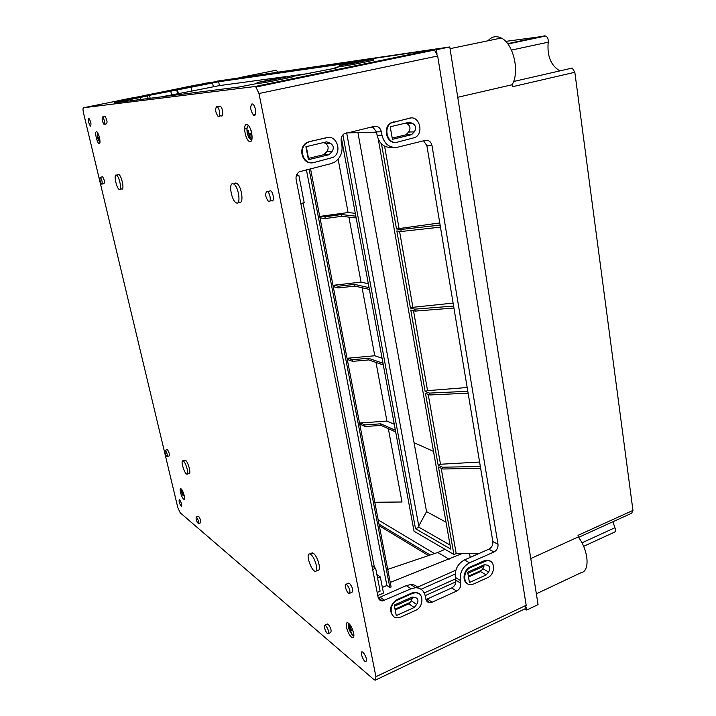 <?xml version="1.0" encoding="UTF-8"?>
<svg xmlns="http://www.w3.org/2000/svg" width="716" height="716" viewBox="0 0 716 716"><rect width="100%" height="100%" fill="white"/><g stroke="black" fill="none" stroke-linecap="round" stroke-linejoin="round"><path stroke-width="1.07" d="M252.005 103.856L252.936 104.196C256.194 106.469 256.704 117.827 253.455 115.079C250.394 110.425 249.911 106.684 252.005 103.856M248.783 125.81C245.481 124.817 246.966 137.132 250.385 139.244L251.441 139.557L250.493 139.217L247.969 135.091L248.613 135.154L249.875 137.821L250.573 137.803L249.311 135.136L250.86 135.011L250.34 133.266L248.801 133.391L248.416 130.527L247.718 130.545L248.103 133.418L247.432 133.346L247.951 135.082L250.681 134.474M248.38 125.792C246.93 126.651 246.626 129.166 247.459 133.337M348.987 628.827L352.594 635.092L353.758 635.584M348.96 623.69L348.728 627.923M348.647 626.939L350.222 631.736L350.974 632.344L350.366 630.161L351.932 630.966L351.789 629.48L350.214 628.684L350.357 626.151L349.605 625.542L349.462 628.075L348.647 626.939M99.372 139.047L98.96 137.839L98.11 137.919L97.457 135.942L97.967 139.083L99.479 140.98L98.513 139.128L99.372 139.047M97.671 132.8L97.743 137.83M183.001 495.481L182.49 493.852L183.386 494.246L183.251 493.154L182.347 492.76L182.025 490.612L181.774 492.939L183.001 495.481M181.766 489.592L181.748 491.811M232.807 183.708L233.783 184.075C238.974 187.01 241.229 206.378 235.994 202.655C231.411 200.256 228.467 182.938 232.807 183.708M234.302 183.94L235.788 182.974L236.763 183.341C241.981 186.267 244.21 205.617 238.947 201.903L238.374 202.046M116.144 174.999L116.502 175.116C119.474 176.476 122.329 191.503 119.25 189.48C116.529 188.326 113.549 174.462 116.144 174.999M117.916 174.794L118.865 174.579C121.845 175.921 124.691 190.948 121.604 188.926L120.181 189.266M310.717 554.444C314.977 557.191 319.041 572.075 315.317 571.279C311.245 571.279 305.276 553.056 309.634 553.951L310.717 554.444M311.335 553.253L313.375 553.352C317.653 556.09 321.708 570.965 317.967 570.169L316.221 570.903M183.386 461.059C186.035 462.715 189.292 474.977 186.867 474.126C184.37 473.903 180.28 459.958 182.956 460.844L183.386 461.059M184.585 460.272L185.542 460.298C188.201 461.954 191.449 474.207 189.015 473.365L187.377 473.947M266.907 191.342L267.515 191.575C270.478 193.329 271.418 203.604 268.428 201.411C265.403 197.106 264.902 193.75 266.907 191.342M269.109 191.172L270.657 190.787C273.628 192.532 274.55 202.798 271.561 200.614L269.941 201.026M100.186 177.237L100.329 177.282C102.164 180.325 102.621 182.607 101.708 184.146C99.98 181.452 99.47 179.143 100.186 177.237M102.191 176.852L102.594 176.763C104.429 179.797 104.885 182.088 103.963 183.618L102.102 184.048M346.768 584.551C349.793 588.489 350.616 591.47 349.238 593.483C346.974 593.564 343.644 583.862 346.07 584.247L346.768 584.551M348.316 583.28L349.542 583.361C352.576 587.29 353.4 590.261 352.012 592.284L349.739 593.269M165.369 450.391C167.096 453.067 167.651 455.152 167.034 456.647C165.235 454.257 164.617 452.145 165.181 450.292L165.369 450.391M167.025 449.666L167.446 449.675C169.173 452.342 169.728 454.427 169.101 455.931L167.258 456.566M216.608 106.63L217.288 106.872C219.928 108.608 220.716 118.552 218.058 116.386C215.453 112.412 214.97 109.163 216.608 106.63M218.998 106.514L220.34 106.228C222.989 107.955 223.768 117.889 221.101 115.732L219.382 116.099M102.495 116.941L102.755 117.021C104.715 120.422 105.136 122.875 104.017 124.36C102.227 121.523 101.717 119.053 102.495 116.941M104.643 116.627L105.154 116.52C107.123 119.921 107.534 122.373 106.416 123.859L104.518 124.262M325.655 625.498C328.304 629.122 329.1 631.87 328.044 633.741C326.174 633.964 322.916 624.952 324.939 625.149L325.655 625.498M327.176 624.155L328.241 624.343C330.899 627.959 331.696 630.707 330.64 632.586L328.384 633.588M196.578 517.203C198.386 519.986 198.976 522.125 198.35 523.62C196.435 521.248 195.745 519.055 196.291 517.042L196.578 517.203M198.18 516.334L198.699 516.406C200.507 519.181 201.098 521.329 200.462 522.823L198.565 523.539M310.69 73.247L292.593 75.69M285.756 76.621L219.427 85.589L191.951 91.057L191.127 87.218L146.297 95.935L147.523 95.899L148.114 98.54M161.091 96.893L191.951 91.057M339.572 66.552L334.999 67.617L337.979 67.564L334.802 68.28L292.728 76.433M140.676 99.479L140.229 97.483L114.211 102.836L239.251 86.976L257.241 83.477M140.229 97.483L147.523 95.899M357.83 61.755L218.631 81.767L191.127 87.218M205.179 83.262L432.956 49.708L434.478 50.057L437.664 55.991L526.197 605.288L525.025 608.824L375.694 679.985M481.17 567.412L482.029 566.803L481.555 565.989M414.161 607.508L396.27 615.608L394.239 605.065L412.183 597.037L415.361 597.502C418.278 598.719 418.717 601.046 416.667 604.492L414.161 607.508L408.863 603.812L411.36 600.822L412.658 597.099M395.187 609.96L408.863 603.812M384.68 600.464L380.098 597.162L406.294 585.598L410.787 584.56L415.531 587.72L411.02 588.785L382.505 600.957C380.151 600.858 378.675 599.587 378.075 597.144L296.129 179.528C295.654 176.217 296.684 173.648 299.207 171.804L331.087 163.606L334.882 161.995C340.512 157.976 342.839 152.239 341.845 144.784L341.21 141.329C340.78 138.081 341.765 135.566 344.163 133.776L374.289 126.347C377.923 125.926 380.286 127.734 381.36 131.78L381.959 135.172C384.394 144.229 389.62 148.239 397.64 147.201L425.313 140.381C428.777 139.942 431.005 141.687 432.008 145.617L497.996 544.285C498.247 547.758 496.904 550.327 493.959 551.991L469.535 562.821C462.733 566.66 459.645 572.532 460.281 580.443L460.764 583.218C461.05 586.708 459.681 589.331 456.647 591.067L432.106 602.201L427.291 598.97L425.922 599.382M427.291 598.97L451.715 587.943C454.732 586.225 456.101 583.63 455.815 580.157L455.322 577.391C454.687 569.542 457.757 563.707 464.523 559.912L488.84 549.181C491.767 547.534 493.1 544.983 492.841 541.529L426.879 145.634L423.559 140.81M392.457 147.263C384.582 148.131 379.462 144.14 377.09 135.279L376.491 131.905L372.571 126.75M380.098 597.162L378.191 597.636M410.787 584.56C413.92 584.533 416.444 585.697 418.368 588.051M308.166 158.46L323.892 154.656L326.729 151.756C329.038 148.248 328.501 145.411 325.127 143.245L323.372 142.591M392.216 138.125L405.945 134.805L408.612 132.021C410.787 128.647 410.322 125.9 407.216 123.779L405.587 123.134M468.497 576.989L480.517 571.583L482.879 568.71L484.114 564.852M397.371 142.153L415.244 137.427C424.176 132.746 419.236 115.383 409.686 118.149L391.41 122.892C382.505 127.896 387.884 145.053 397.371 142.153M412.864 123.564C415.996 125.712 416.461 128.477 414.269 131.887L411.584 134.689L392.431 139.334L390.247 126.768L409.471 122.212L412.864 123.564L407.216 123.779M313.769 162.577L333.262 157.332C342.508 152.132 336.833 134.733 326.765 137.624L309.751 141.625L306.788 142.931C297.632 148.498 303.79 165.611 313.769 162.577M330.246 143.2C333.647 145.384 334.175 148.248 331.857 151.792L328.993 154.71L308.408 159.704L305.902 146.726L326.577 141.84L330.246 143.2L325.127 143.245M473.732 583.961L487.498 577.714C495.642 574.474 495.445 559.644 487.247 560.547L470.868 567.349C462.67 570.545 462.742 585.357 470.913 584.641L473.732 583.961M488.58 572.012L486.209 574.912L469.454 582.493L467.664 572.209L484.472 564.682L487.426 565.192C490.138 566.419 490.523 568.692 488.58 572.012L482.879 568.71M400.879 617.04L415.575 610.372C424.078 606.971 423.997 592.078 415.459 592.714L412.389 593.43L397.622 600.008C389.083 603.346 388.985 618.194 397.47 617.801L400.879 617.04M360.327 61.352L341.514 65.21L360.39 61.692M342.114 68.494L342.239 69.166M360.909 64.61L361.025 65.272M279.634 77.919L259.487 82.054L279.705 78.277M260.159 85.437L260.302 86.126M280.296 81.275L280.43 81.964M134.68 97.394L119.268 100.491L134.715 97.564M197.124 84.828L182.464 87.773L197.16 84.998M353.239 63.277L373.233 59.088L339.402 65.621L353.239 63.277L353.444 64.44L368.991 61.236L373.43 60.233L373.233 59.088M270.702 80.237L292.575 75.645L257.053 82.537L270.702 80.237L270.934 81.436L287.599 77.999L292.808 76.827L292.575 75.645M126.195 99.336L143.8 95.72L116.923 100.992L126.195 99.336L126.392 100.195L139.119 97.627L143.988 96.571L143.8 95.72M189.713 86.547L206.181 83.172L180.369 88.211L189.713 86.547L189.892 87.388L202.001 84.944L206.351 84.005L206.181 83.172M363.039 652.24C366.18 656.384 367.12 659.534 365.858 661.7C363.612 662.085 359.647 651.685 362.081 651.802L363.039 652.24M88.802 118.462L89.035 118.525C91.022 121.98 91.478 124.512 90.413 126.123C88.596 123.215 88.059 120.664 88.802 118.462M179.555 499.696C181.399 502.569 182.007 504.789 181.39 506.364C179.447 503.894 178.749 501.621 179.286 499.553L179.555 499.696M373.94 679.591L180.199 512.772L177.801 507.572L83.441 112.627C82.832 109.754 82.868 108.125 83.539 107.749L254.645 86.573L255.907 87.039L258.977 93.519L375.927 676.692L375.256 680.2L373.94 679.591M393.505 616.378C388.636 610.551 389.817 604.957 397.058 599.614L411.816 593.036L414.877 592.32L418.797 593.564M467.378 583.603C461.704 581.034 463.673 569.569 470.26 566.991L484.088 560.834L486.62 560.198L490.102 561.093M311.254 162.8C301.991 163.391 298.035 147.908 306.251 142.94L309.214 141.634L328.232 137.418M395.33 142.368C386.371 143.352 382.63 127.484 390.811 122.919L410.742 117.979M432.106 602.201L430.012 602.684C427.783 602.577 426.387 601.342 425.832 598.97L425.313 596.168C424.033 590.7 420.766 587.89 415.531 587.72M189.892 87.388L180.548 89.044L180.378 88.265M126.392 100.195L117.12 101.842L116.932 101.046M270.934 81.436L257.295 83.727L257.089 82.698M353.444 64.44L339.608 66.767L339.429 65.765M328.993 154.71L323.892 154.656M411.584 134.689L405.945 134.805M486.209 574.912L480.517 571.583M183.198 493.136L182.115 493.601M182.338 492.733L181.774 492.939M183.287 493.566L182.49 493.852M99.309 138.895L98.173 139.137M99.273 138.806L97.967 139.083M99.336 138.958L98.513 139.128M350.688 631.53L350.222 631.736M350.786 629.024L349.614 629.552M350.205 627.789L348.799 628.424L349.668 629.838M350.205 627.735L349.462 628.075M351.789 629.525L350.366 630.161M250.502 137.678L249.875 137.821M250.743 134.671L248.613 135.154M248.765 133.266L248.103 133.418M250.788 134.805L249.311 135.136M433.502 451.393L414.054 442.676M530.771 558.543L578.277 536.955C588.704 550.685 590.136 571.529 580.953 572.746L536.347 593.806M272.053 71.072L275.803 70.311L278.318 72.003M457.739 97.287L512.101 84.748L512.388 86.743L574.832 72.28L632.953 510.427L631.682 513.22L578.573 537.367M487.999 40.785C491.767 36.507 496.188 35.594 501.254 38.029C513.453 43.524 519.995 71.985 512.101 84.748M612.914 521.758L614.928 527.728C615.858 530.171 615.662 531.666 614.346 532.212L583.621 546.344M569.847 68.611L572.245 68.056L574.832 72.28M559.661 70.759C550.81 65.407 546.997 55.884 548.205 42.19L511.466 50.075M505.675 41.394L545.825 35.988C547.677 37.178 548.474 39.246 548.205 42.19M632.953 510.427L578.036 535.326L578.277 536.955M526.251 607.141L526.716 610.032L524.846 608.913M526.716 610.032L538.065 604.617L449.773 46.961L436.375 49.735L436.975 53.44M436.375 49.735L434.406 50.022M449.773 46.961L216.975 81.159M469.553 553.692L470.197 557.406M376.876 574.554L380.33 576.935L383.472 593.063L377.762 595.569M296.478 175.25L298.858 175.375L296.236 176.029M298.858 175.375L304.193 202.7L300.845 203.568M235.895 183.556L235.77 182.974M310.52 168.672L391.106 586.968L389.844 587.523L386.873 585.473L382.38 587.433M308.533 158.37L306.278 146.637M374.423 567.448L303.101 202.986M297.686 175.313L297.346 173.594M386.873 585.473L306.385 169.692M389.844 587.523L309.079 169.03M380.33 576.935L377.574 578.125M387.714 569.381L437.753 552.466L445.066 549.333M390.229 582.421L461.865 553.656M371.908 565.738L375.649 568.28L380.124 591.156L377.153 592.463M375.649 568.28L372.66 569.56M437.753 552.466L449.138 559.223M446.023 522.206L426.53 511.627L357.946 132.621M355.825 216.169L341.451 214.54L324.939 216.796L320.705 216.286L348.083 212.536L338.14 159.185M348.083 212.536L355.306 213.323M374.781 502.265L401.998 501.997L388.34 428.642M434.478 553.575L378.182 519.905M369.358 289.416L354.885 286.078L354.563 284.377L338.238 286.239L333.969 285.228L361.043 282.122L348.934 217.136M361.043 282.122L368.31 283.733M383.006 363.263L368.445 358.269L352.308 359.727L348.012 358.197L374.763 355.762L362.09 287.743M374.763 355.762L382.067 358.215M395.384 430.271L380.751 423.809L364.793 424.928L360.479 422.959L386.926 421.089L394.274 424.266M386.926 421.089L375.998 362.421M354.885 286.078L338.561 287.93L338.238 286.239M338.561 287.93L334.291 286.91L333.969 285.228M369.035 287.671L354.563 284.377M480.347 466.51L442.533 467.199L438.147 465.158L440.492 464.245L479.595 462.035M480.651 468.345L442.846 469.007L438.469 466.957L453.899 554.488L456.199 553.62L441.19 468.228M442.533 467.199L442.846 469.007M395.68 431.909L381.055 425.411L365.097 426.512L360.783 424.534L360.479 422.959M364.793 424.928L365.097 426.512M380.751 423.809L381.055 425.411M467.808 391.285L429.537 393.093L425.161 391.5L427.55 390.641L467.181 387.508M468.13 393.182L429.86 394.955L425.492 393.353L438.147 465.158M429.537 393.093L429.86 394.955M383.311 364.954L368.749 359.915L352.621 361.365L348.325 359.826L348.012 358.197M352.308 359.727L352.621 361.365M368.445 358.269L368.749 359.915M356.165 217.977L341.774 216.295L341.451 214.54M453.935 308.023L415.155 311.102L410.796 310.028L425.161 391.5M453.604 306.054L414.815 309.16L410.456 308.095L412.908 307.316L453.112 303.092M415.155 311.102L414.815 309.16M341.774 216.295L325.27 218.541L321.036 218.022L320.705 216.286M325.27 218.541L324.939 216.796M440.116 225.084L400.835 229.478L396.494 228.932L439.758 222.936M440.456 227.124L401.193 231.492L400.835 229.478M401.193 231.492L396.843 230.928L410.456 308.095M478.503 553.737L456.199 553.62M341.353 137.803L414.036 531.254L453.899 554.488M482.217 566.938L482.629 565.515M430.191 555.025L378.988 524.094M369.026 127.582L373.797 127.421M399.009 228.225L384.59 146.189M427.55 390.641L413.499 310.69M440.492 464.245L428.204 394.355M412.908 307.316L399.546 231.277M450.069 545.055L419.003 527.271L415.504 528.73L450.785 549.118L378.299 139.262M415.504 528.73L342.919 134.859M346.267 132.925L376.535 132.138M396.494 228.932L381.503 143.934M428.49 555.598L379.31 525.777M419.003 527.271L346.678 132.916M426.53 511.627L418.77 526M247.432 133.346L248.04 133.14M98.96 137.839L98.056 137.732M183.386 494.246L182.535 494.067M250.108 141.661C254.449 141.732 250.869 124.101 246.572 124.405C242.303 124.557 245.856 141.804 250.108 141.661M99.273 143.656C101.377 143.71 98.495 131.529 96.436 131.69C94.378 131.744 97.224 143.746 99.273 143.656M97.644 132.755L97.322 135.082M98.289 139.414L99.748 142.386C99.757 144.364 100.508 139.513 98.548 134.59M351.44 637.115C356.112 641.035 353.257 627.001 348.629 623.341C344.02 619.608 346.857 633.4 351.44 637.115M349.005 623.681C347.681 626.581 348.853 630.402 352.505 635.137L353.749 635.611M183.547 499.07C185.954 501.102 183.502 490.728 181.13 488.876C178.749 486.934 181.184 497.173 183.547 499.07M150.163 98.28L149.483 95.237M171.554 94.763L170.712 90.959M177.55 93.662L176.718 89.849M178.338 93.563L177.505 89.742M213.35 86.708L212.554 82.895M219.427 85.589L218.631 81.767M455.143 574.08L421.053 589.277M416.667 604.492L411.36 600.822M481.582 570.285L468.362 576.228M455.877 581.84L425.206 595.631M409.982 602.469L395.035 609.182M428.956 601.968L428.222 602.299M364.838 63.796L364.954 64.458M368.713 62.99L368.83 63.652M284.333 80.443L284.467 81.123M287.814 79.718L287.939 80.407M526.197 605.288L375.927 676.692M437.664 55.991L258.977 93.519M432.956 49.708L254.645 86.573M180.298 88.274L142.976 95.783M116.806 101.054L83.539 107.749M201.822 84.112L202.001 84.944M138.922 96.776L139.119 97.627M287.376 76.809L287.599 77.999M368.785 60.081L368.991 61.236M397.622 600.008L397.058 599.614M412.389 593.43L411.816 593.036M470.868 567.349L470.26 566.991M484.705 561.183L484.088 560.834M309.751 141.625L309.214 141.634M326.765 137.624L326.21 137.633M393.863 121.863L393.263 121.89M409.686 118.149L409.069 118.176M411.02 588.785L406.294 585.598M381.36 131.78L376.491 131.905M381.959 135.172L377.09 135.279M432.008 145.617L426.879 145.634M497.996 544.285L492.841 541.529M493.959 551.991L488.84 549.181M469.535 562.821L464.523 559.912M460.281 580.443L455.322 577.391M460.764 583.218L455.815 580.157M456.647 591.067L451.715 587.943M331.857 151.792L326.729 151.756M414.269 131.887L408.612 132.021M614.928 527.728L581.938 542.835M544.751 35.818L507.635 43.649M253.455 115.079L255.272 114.685M251.128 130.563C252.265 136.944 252.148 140.032 250.779 139.835L250.493 139.217M353.695 635.593L353.597 635.629C353.301 634.958 355.136 637.947 352.406 629.131M184.576 497.96C183.779 497.45 186.178 501.2 182.482 490.773M236.763 183.341L233.783 184.075M118.865 174.579L116.502 175.116M312.283 552.859L309.634 553.951M185.113 460.084L182.956 460.844M270.657 190.787L267.515 191.575M102.594 176.763L100.329 177.282M348.844 583.057L346.07 584.247M167.258 449.585L165.181 450.292M220.34 106.228L217.288 106.872M105.154 116.52L102.755 117.021M327.525 624.003L324.939 625.149M198.404 516.254L196.291 517.042M372.374 62.238L372.49 62.901M338.292 69.282L338.408 69.953M416.327 587.729L455.85 570.169M244.55 129.023L246.492 128.585M394.471 606.255L412.595 598.128M424.23 592.92L455.582 578.868M467.87 573.364L484.061 566.114M255.907 87.039L434.478 50.057M414.877 592.32L415.459 592.714M486.62 560.198L487.247 560.547M306.251 142.94L306.788 142.931M390.811 122.919L391.41 122.892M426.163 600.08L430.012 602.684M378.272 597.887L382.505 600.957M90.413 126.123L90.887 126.025M275.803 70.311L239.01 77.74M501.254 38.029L450.042 48.67M513.578 81.508L572.245 68.056M507.895 43.998L545.825 35.988"/></g></svg>
